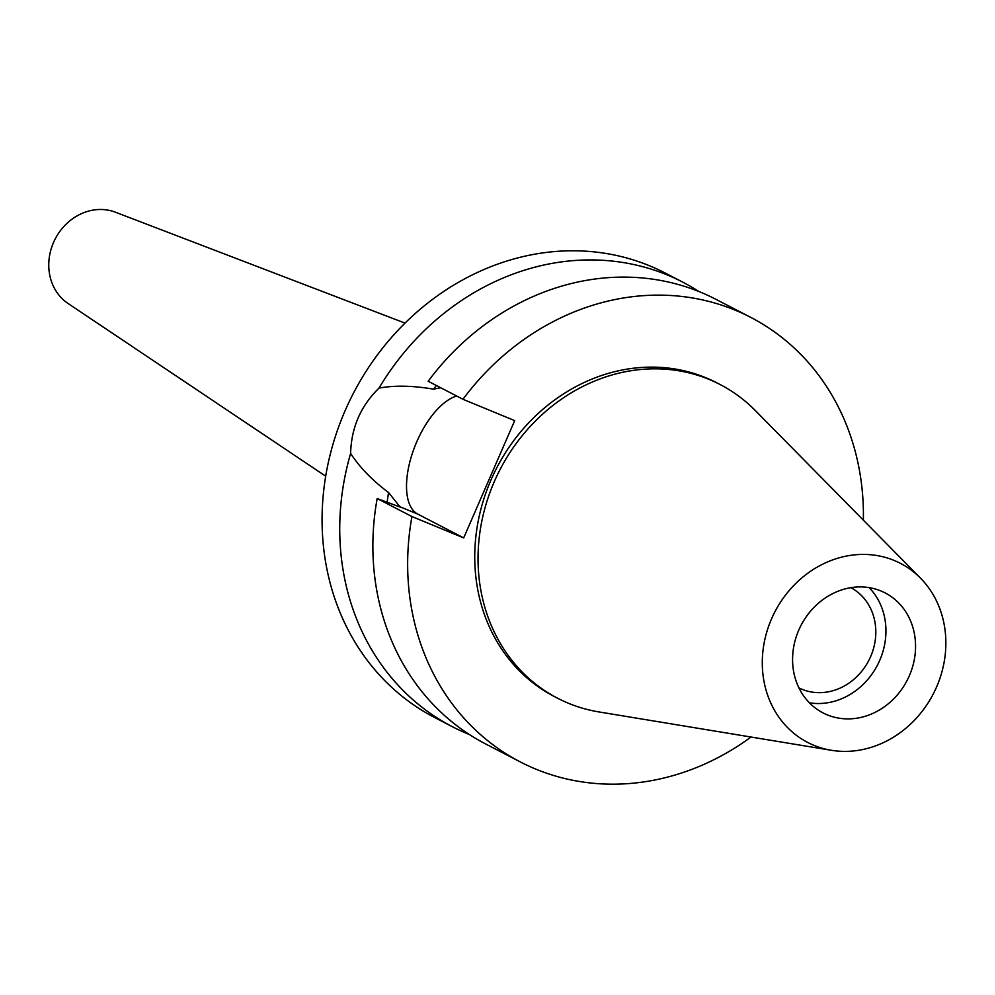 <?xml version="1.0" encoding="UTF-8"?>
<svg xmlns="http://www.w3.org/2000/svg" width="995" height="995" viewBox="0 0 995 995"><rect width="100%" height="100%" fill="white"/><g stroke="black" fill="none" stroke-linecap="round" stroke-linejoin="round"><path stroke-width="1.49" d="M813.885 745.317A100.843 89.202 -62.6 0 1 771.548 618.853A100.843 89.202 -62.6 0 1 894.256 560.483A100.843 89.202 -62.6 0 1 920.562 578.207A100.843 89.202 -62.6 0 1 933.273 693.938A100.843 89.202 -62.6 0 1 831.385 750.292A100.843 89.202 -62.6 0 1 813.885 745.317M827.143 714.82A67.56 59.762 117.4 0 0 908.286 678.068A67.56 59.762 117.4 0 0 885.152 592.92A67.56 59.762 117.4 0 0 880.985 590.98A67.56 59.762 117.4 0 0 799.856 627.721A67.56 59.762 117.4 0 0 822.989 712.88A67.56 59.762 117.4 0 0 827.143 714.82M831.385 750.292L599.102 711.96A176.65 156.252 -62.6 0 1 568.431 703.254A176.65 156.252 -62.6 0 1 557.548 698.192A176.65 156.252 -62.6 0 1 497.077 475.535A176.65 156.252 -62.6 0 1 709.224 379.468A176.65 156.252 -62.6 0 1 720.106 384.518A176.65 156.252 -62.6 0 1 755.304 410.525L920.562 578.207M720.106 384.518L716.81 382.814A176.65 156.252 117.4 0 0 705.928 377.764A176.65 156.252 117.4 0 0 493.781 473.831A176.65 156.252 117.4 0 0 554.265 696.488L557.548 698.192M751.001 737.034A250.367 221.462 -62.6 0 1 535.77 769.098A250.367 221.462 -62.6 0 1 520.348 761.946A250.367 221.462 -62.6 0 1 411.955 516.554L463.695 537.897L514.689 420.624L462.949 399.281A250.367 221.462 -62.6 0 1 735.305 310.204A250.367 221.462 -62.6 0 1 750.727 317.368A250.367 221.462 -62.6 0 1 863.374 520.186M463.695 537.897L417.776 514.104A63.978 29.75 112.4 0 1 416.781 441.743A63.978 29.75 112.4 0 1 456.705 396.047M436.37 385.513A210.617 186.314 117.4 0 0 433.534 389.157C412.689 385.6 394.517 385.239 379.033 388.1C360.775 405.786 351.31 427.576 350.613 453.446C359.73 467.389 372.391 480.423 388.572 492.562L399.903 506.741L401.545 507.587L377.18 498.532L411.955 516.554M388.572 492.562A210.617 186.314 117.4 0 0 387.154 502.239M377.18 498.532A250.367 221.462 117.4 0 0 485.572 743.924L520.348 761.946M440.71 387.751L433.534 389.157M462.949 399.281L428.173 381.259A250.367 221.462 117.4 0 1 700.53 292.182A250.367 221.462 117.4 0 1 715.952 299.346L750.727 317.368M469.416 734.546A250.367 221.462 -62.6 0 1 467.861 733.912A250.367 221.462 -62.6 0 1 452.426 726.748A250.367 221.462 -62.6 0 1 350.613 453.446M379.033 388.1A250.367 221.462 -62.6 0 1 667.396 275.006A250.367 221.462 -62.6 0 1 682.819 282.17L665.157 273.016A250.367 221.462 117.4 0 0 649.735 265.864A250.367 221.462 117.4 0 0 349.058 402.017A250.367 221.462 117.4 0 0 434.778 717.594L452.426 726.748M682.819 282.17A250.367 221.462 -62.6 0 1 698.975 291.547M405.027 323.101L115.408 212.209A51.665 45.695 117.4 0 0 55.21 238.924A51.665 45.695 117.4 0 0 68.095 303.5L325.688 476.182M798.935 687.881A56.429 49.912 117.4 0 0 801.958 689.261A56.429 49.912 117.4 0 0 869.618 658.827A56.429 49.912 117.4 0 0 850.862 587.684M869.108 587.622A67.56 59.762 -62.6 0 1 877.503 665.046A67.56 59.762 -62.6 0 1 809.408 702.818M417.776 514.104L399.903 506.741"/></g></svg>
